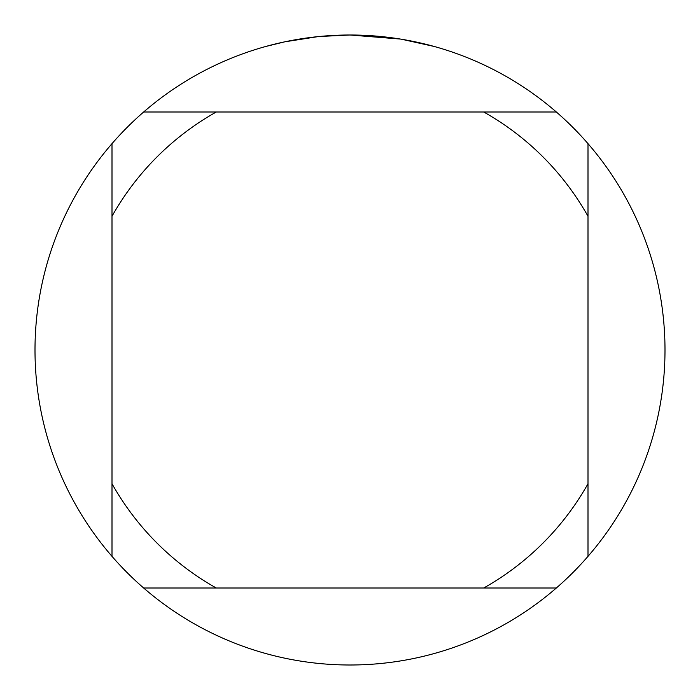 <?xml version="1.0" encoding="UTF-8"?>
<svg xmlns="http://www.w3.org/2000/svg" width="700" height="700" viewBox="0 0 700 700"><rect width="100%" height="100%" fill="white"/><g stroke="black" fill="none" stroke-linecap="round" stroke-linejoin="round"><path stroke-width="1.05" d="M400.365 39.051L350 35A315 315 0 0 1 556.351 588A315 315 0 0 1 112 556.351A315 315 0 0 1 112 143.649L112 556.351M401.704 39.27L434.219 46.471M318.027 36.627L284.786 41.825L265.781 46.471M329.219 35.683L333.716 35.42M307.632 37.861L312.839 37.205M556.351 112L143.649 112A315 315 0 0 1 350 35L319.358 36.496M143.649 588L216.265 588A273 273 0 0 1 112 483.735M216.265 588L556.351 588M588 556.351L588 483.735A273 273 0 0 1 483.735 588M588 483.735L588 143.649M483.735 112A273 273 0 0 1 588 216.265M112 216.265A273 273 0 0 1 216.265 112M112 143.649A315 315 0 0 1 143.649 112"/></g></svg>
